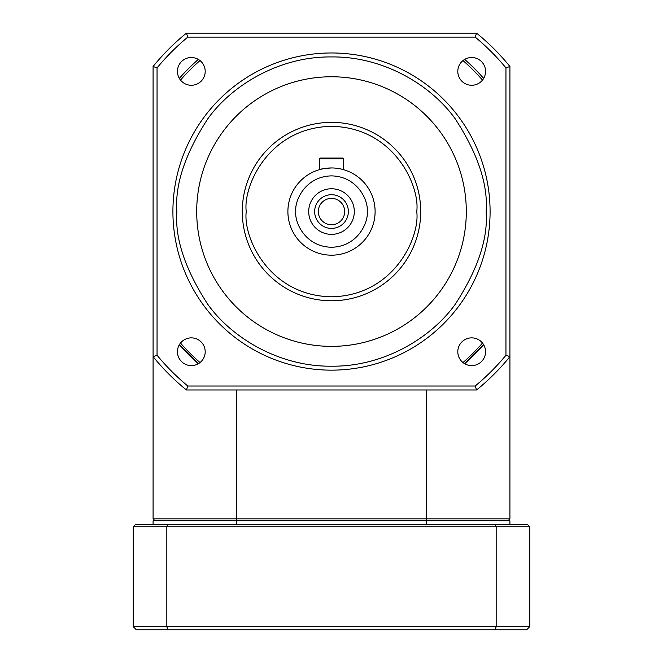 <?xml version="1.0" encoding="UTF-8"?>
<svg xmlns="http://www.w3.org/2000/svg" width="663" height="663" viewBox="0 0 663 663"><rect width="100%" height="100%" fill="white"/><g stroke="black" fill="none" stroke-linecap="round" stroke-linejoin="round"><path stroke-width="0.99" d="M476.581 389.977L475.164 386.015L187.836 386.015L186.419 389.977L476.581 389.977A229.962 229.962 0 0 0 509.913 356.644L505.952 355.227L505.952 67.899L509.913 66.482L509.913 518.839L507.933 520.82M483.659 344.735L464.672 363.722A202.207 202.207 0 0 0 483.659 344.735M426.657 389.977L426.657 518.839L509.913 518.839M464.672 59.413A202.207 202.207 0 0 1 483.659 78.391M426.16 520.82L426.657 518.839L236.343 518.839L236.343 389.977M482.498 343.053A200.218 200.218 0 0 1 462.989 362.562M180.502 343.053A200.218 200.218 0 0 0 200.011 362.562M482.498 80.082A200.218 200.218 0 0 0 462.989 60.573M200.011 60.573A200.218 200.218 0 0 0 180.502 80.082M186.419 389.977A229.962 229.962 0 0 1 153.087 356.644L157.048 355.227L157.048 67.899L153.087 66.482L153.087 518.839L236.343 518.839L236.84 520.82M198.328 363.722L179.341 344.735A202.207 202.207 0 0 0 198.328 363.722M198.328 59.413A202.207 202.207 0 0 0 179.341 78.391M155.067 520.82L153.087 518.839M490.09 211.563A158.59 158.59 0 0 1 331.5 370.153A158.59 158.59 0 0 1 172.91 211.563A158.59 158.59 0 0 1 331.5 52.974A158.59 158.59 0 0 1 490.09 211.563A158.59 158.59 0 0 0 331.5 52.974A158.59 158.59 0 0 0 172.91 211.563M420.707 211.563A89.207 89.207 0 0 1 331.5 300.77A89.207 89.207 0 0 1 242.293 211.563A89.207 89.207 0 0 1 331.5 122.357A89.207 89.207 0 0 1 420.707 211.563A89.207 89.207 0 0 0 331.5 122.357A89.207 89.207 0 0 0 242.293 211.563M375.109 211.563A43.609 43.609 0 0 1 331.5 255.18A43.609 43.609 0 0 1 287.891 211.563A43.609 43.609 0 0 1 331.5 167.954A43.609 43.609 0 0 1 375.109 211.563A43.609 43.609 0 0 0 331.5 167.954A43.609 43.609 0 0 0 287.891 211.563M485.556 71.389A13.873 13.873 0 0 1 471.675 85.262A13.873 13.873 0 0 1 457.801 71.389A13.873 13.873 0 0 1 471.675 57.515A13.873 13.873 0 0 1 485.556 71.389M485.556 351.738A13.873 13.873 0 0 1 471.675 365.62A13.873 13.873 0 0 1 457.801 351.738A13.873 13.873 0 0 1 471.675 337.865A13.873 13.873 0 0 1 485.556 351.738M205.198 351.738A13.873 13.873 0 0 1 191.325 365.62A13.873 13.873 0 0 1 177.444 351.738A13.873 13.873 0 0 1 191.325 337.865A13.873 13.873 0 0 1 205.198 351.738M205.198 71.389A13.873 13.873 0 0 1 191.325 85.262A13.873 13.873 0 0 1 177.444 71.389A13.873 13.873 0 0 1 191.325 57.515A13.873 13.873 0 0 1 205.198 71.389M466.304 211.563A134.804 134.804 0 0 1 331.5 346.368A134.804 134.804 0 0 1 196.696 211.563A134.804 134.804 0 0 1 331.5 76.759A134.804 134.804 0 0 1 466.304 211.563M329.61 167.996L331.5 167.954C324.273 168.493 320.312 169.048 319.607 169.604L323.055 168.775M324.895 168.452L326.958 168.187M320.395 158.043L342.605 158.043L343.393 158.83L319.607 158.83L320.395 158.043L319.607 158.83L319.607 169.604M354.299 211.563A22.799 22.799 0 0 1 331.5 234.362A22.799 22.799 0 0 1 308.701 211.563A22.799 22.799 0 0 1 331.5 188.764A22.799 22.799 0 0 1 354.299 211.563M314.652 211.563A16.848 16.848 0 0 0 331.5 228.412A16.848 16.848 0 0 0 348.348 211.563A16.848 16.848 0 0 0 331.5 194.715A16.848 16.848 0 0 0 314.652 211.563M344.677 211.563A13.177 13.177 0 0 1 331.5 224.74A13.177 13.177 0 0 1 318.323 211.563A13.177 13.177 0 0 1 331.5 198.386A13.177 13.177 0 0 1 344.677 211.563M476.581 33.15L186.419 33.15L187.836 37.111L475.164 37.111L476.581 33.15A229.962 229.962 0 0 1 509.913 66.482M153.087 66.482A229.962 229.962 0 0 1 186.419 33.15M505.952 67.899A225.992 225.992 0 0 0 475.164 37.111M187.836 37.111A225.992 225.992 0 0 0 157.048 67.899M157.048 355.227A225.992 225.992 0 0 0 187.836 386.015M475.164 386.015A225.992 225.992 0 0 0 505.952 355.227M343.393 158.83L343.393 169.604M529.737 626.676L529.737 526.762L527.756 524.781L495.452 524.781L496.173 526.762L496.173 626.676L529.737 626.676L526.571 629.85L495.021 629.85L496.173 626.676L166.827 626.676L166.827 526.762L529.737 526.762M153.087 524.781L153.087 520.82L509.913 520.82L509.913 524.781M167.548 524.781L166.827 526.762L133.263 526.762L135.244 524.781L495.452 524.781M133.263 526.762L133.263 626.676L136.429 629.85L495.021 629.85M426.657 520.82L426.657 524.781M236.343 524.781L236.343 520.82M133.263 626.676L166.827 626.676L167.979 629.85M486.128 211.563C488.192 238.44 477.882 269.369 455.199 304.342C431.472 337.55 383.993 366.805 331.5 366.191C279.007 366.805 231.528 337.55 207.801 304.342C185.118 269.369 174.808 238.44 176.872 211.563C174.808 184.687 185.118 153.766 207.801 118.793C231.528 85.585 279.007 56.322 331.5 56.935C383.993 56.322 431.472 85.585 455.199 118.793C477.882 153.766 488.192 184.687 486.128 211.563M416.745 211.563C420.168 236.5 394.593 295.648 331.5 296.809C268.407 295.648 242.832 236.5 246.255 211.563C242.832 186.634 268.407 127.487 331.5 126.326C394.593 127.487 420.168 186.634 416.745 211.563M367.186 211.563C368.62 222.006 357.912 246.76 331.5 247.249C305.088 246.76 294.38 222.006 295.814 211.563C294.38 201.129 305.088 176.366 331.5 175.886C357.912 176.366 368.62 201.129 367.186 211.563"/></g></svg>

